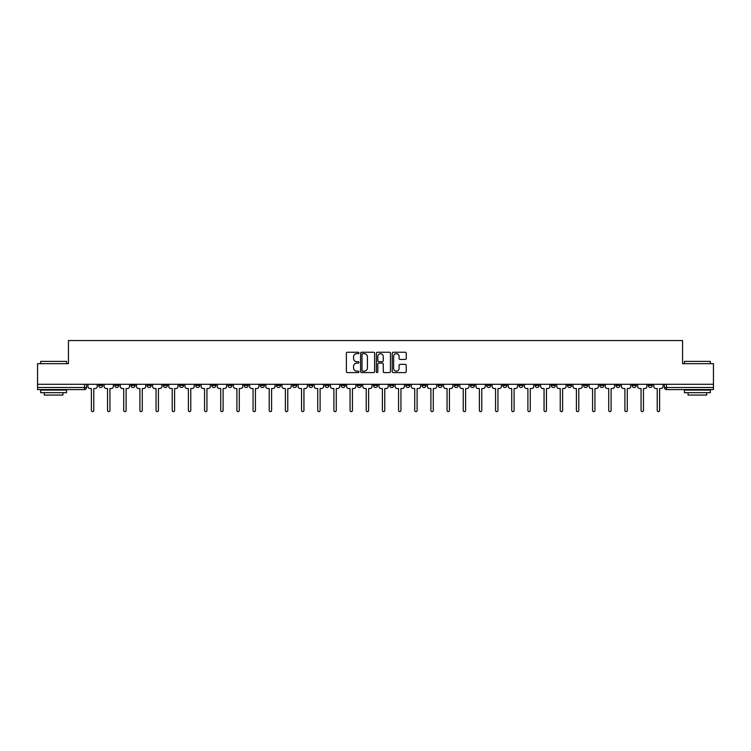 <?xml version="1.0" encoding="UTF-8"?>
<svg xmlns="http://www.w3.org/2000/svg" width="751" height="751" viewBox="0 0 751 751"><rect width="100%" height="100%" fill="white"/><g stroke="black" fill="none" stroke-linecap="round" stroke-linejoin="round"><path stroke-width="1.13" d="M358.922 352.961A0.713 0.713 0 0 0 358.208 352.247L347.403 352.247A1.014 1.014 0 0 0 346.38 353.261L346.38 371.576A1.014 1.014 0 0 0 347.403 372.59L358.208 372.59A0.713 0.713 0 0 0 358.922 371.876A0.713 0.713 0 0 0 358.208 371.163L356.809 371.163A3.257 3.257 0 0 1 353.552 367.906L353.552 366.385A3.257 3.257 0 0 1 356.809 363.127L358.208 363.127A0.713 0.713 0 0 0 358.922 362.414A0.713 0.713 0 0 0 358.208 361.7L356.809 361.7A3.257 3.257 0 0 1 353.552 358.452L353.552 356.922A3.257 3.257 0 0 1 356.809 353.665L358.208 353.665A0.713 0.713 0 0 0 358.922 352.961M632.098 384.287L632.098 385.423L636.247 385.423A2.075 2.075 0 0 1 634.173 387.497A2.075 2.075 0 0 1 632.098 385.423L632.098 384.287M535.097 384.287L535.097 385.423L539.246 385.423A2.075 2.075 0 0 1 537.172 387.497A2.075 2.075 0 0 1 535.097 385.423L535.097 384.287M518.932 384.287L518.932 385.423L523.072 385.423A2.075 2.075 0 0 1 521.006 387.497A2.075 2.075 0 0 1 518.932 385.423L518.932 384.287M421.931 384.287L421.931 385.423L426.07 385.423A2.075 2.075 0 0 1 424.005 387.497A2.075 2.075 0 0 1 421.931 385.423L421.931 384.287M405.765 384.287L405.765 385.423L409.905 385.423A2.075 2.075 0 0 1 407.831 387.497A2.075 2.075 0 0 1 405.765 385.423L405.765 384.287M389.591 384.287L389.591 385.423L393.74 385.423A2.075 2.075 0 0 1 391.665 387.497A2.075 2.075 0 0 1 389.591 385.423L389.591 384.287M357.26 384.287L357.26 385.423L361.409 385.423A2.075 2.075 0 0 1 359.335 387.497A2.075 2.075 0 0 1 357.26 385.423L357.26 384.287M324.93 385.423L324.93 384.287L324.93 385.423A2.075 2.075 0 0 0 326.995 387.497A2.075 2.075 0 0 1 324.93 385.423L329.069 385.423A2.075 2.075 0 0 1 326.995 387.497A2.075 2.075 0 0 0 329.069 385.423L329.069 384.287L329.069 385.423M308.764 385.423L308.764 384.287L308.764 385.423A2.075 2.075 0 0 0 310.83 387.497A2.075 2.075 0 0 1 308.764 385.423L312.904 385.423A2.075 2.075 0 0 1 310.83 387.497M292.59 385.423L292.59 384.287L292.59 385.423A2.075 2.075 0 0 0 294.664 387.497A2.075 2.075 0 0 1 292.59 385.423L296.739 385.423A2.075 2.075 0 0 1 294.664 387.497A2.075 2.075 0 0 0 296.739 385.423L296.739 384.287L296.739 385.423M276.424 384.287L276.424 385.423L280.574 385.423A2.075 2.075 0 0 1 278.499 387.497A2.075 2.075 0 0 1 276.424 385.423L276.424 384.287M260.259 384.287L260.259 385.423L264.408 385.423A2.075 2.075 0 0 1 262.334 387.497A2.075 2.075 0 0 1 260.259 385.423L260.259 384.287M244.094 384.287L244.094 385.423L248.234 385.423A2.075 2.075 0 0 1 246.168 387.497A2.075 2.075 0 0 1 244.094 385.423L244.094 384.287M227.929 385.423L227.929 384.287L227.929 385.423A2.075 2.075 0 0 0 229.994 387.497A2.075 2.075 0 0 1 227.929 385.423L232.068 385.423A2.075 2.075 0 0 1 229.994 387.497M195.589 385.423L195.589 384.287L195.589 385.423A2.075 2.075 0 0 0 197.663 387.497A2.075 2.075 0 0 1 195.589 385.423L199.738 385.423A2.075 2.075 0 0 1 197.663 387.497A2.075 2.075 0 0 0 199.738 385.423L199.738 384.287L199.738 385.423M179.423 385.423L179.423 384.287L179.423 385.423A2.075 2.075 0 0 0 181.498 387.497A2.075 2.075 0 0 1 179.423 385.423L183.573 385.423A2.075 2.075 0 0 1 181.498 387.497A2.075 2.075 0 0 0 183.573 385.423L183.573 384.287L183.573 385.423M163.258 385.423L163.258 384.287L163.258 385.423A2.075 2.075 0 0 0 165.333 387.497A2.075 2.075 0 0 1 163.258 385.423L167.407 385.423A2.075 2.075 0 0 1 165.333 387.497A2.075 2.075 0 0 0 167.407 385.423L167.407 384.287L167.407 385.423M147.093 385.423L147.093 384.287L147.093 385.423A2.075 2.075 0 0 0 149.167 387.497A2.075 2.075 0 0 1 147.093 385.423L151.233 385.423A2.075 2.075 0 0 1 149.167 387.497M130.927 385.423L130.927 384.287L130.927 385.423A2.075 2.075 0 0 0 132.993 387.497A2.075 2.075 0 0 1 130.927 385.423L135.067 385.423A2.075 2.075 0 0 1 132.993 387.497A2.075 2.075 0 0 0 135.067 385.423L135.067 384.287L135.067 385.423M114.753 385.423L114.753 384.287L114.753 385.423A2.075 2.075 0 0 0 116.827 387.497A2.075 2.075 0 0 1 114.753 385.423L118.902 385.423A2.075 2.075 0 0 1 116.827 387.497A2.075 2.075 0 0 0 118.902 385.423L118.902 384.287L118.902 385.423M405.23 359.419A1.014 1.014 0 0 0 406.244 358.396L406.244 353.261A1.014 1.014 0 0 0 405.23 352.247L393.224 352.247A1.014 1.014 0 0 0 392.21 353.261L392.21 371.576A1.014 1.014 0 0 0 393.224 372.59L405.23 372.59A1.014 1.014 0 0 0 406.244 371.576L406.244 365.371A1.014 1.014 0 0 0 405.23 364.348L400.095 364.348A1.014 1.014 0 0 0 399.072 365.371L399.072 368.441A2.722 2.722 0 0 1 396.35 371.163A2.722 2.722 0 0 1 393.637 368.441L393.637 356.387A2.722 2.722 0 0 1 396.35 353.665A2.722 2.722 0 0 1 399.072 356.387L399.072 358.396A1.014 1.014 0 0 0 400.095 359.419L405.23 359.419M37.55 384.287L37.55 363.662L68.435 363.662L68.435 340.55L682.565 340.55L682.565 363.662L713.45 363.662L713.45 384.287L37.55 384.287L37.55 387.497L86.572 387.497L86.572 384.287L86.572 387.497A2.075 2.075 0 0 1 84.497 389.572L37.55 389.572L37.55 387.497M374.608 353.261A1.014 1.014 0 0 0 373.594 352.247L361.588 352.247A1.014 1.014 0 0 0 360.574 353.261L360.574 371.576A1.014 1.014 0 0 0 361.588 372.59L373.594 372.59A1.014 1.014 0 0 0 374.608 371.576L374.608 353.261M377.406 352.247L389.412 352.247A1.014 1.014 0 0 1 390.426 353.261L390.426 371.576A1.014 1.014 0 0 1 389.412 372.59L384.277 372.59A1.014 1.014 0 0 1 383.254 371.576L383.254 364.141A1.014 1.014 0 0 0 382.24 363.127L378.833 363.127A1.014 1.014 0 0 0 377.819 364.141L377.819 371.876A0.713 0.713 0 0 1 377.105 372.59A0.713 0.713 0 0 1 376.392 371.876L376.392 353.261A1.014 1.014 0 0 1 377.406 352.247M664.428 384.287L664.428 387.497L713.45 387.497L713.45 389.572L666.503 389.572A2.075 2.075 0 0 1 664.428 387.497A2.075 2.075 0 0 0 666.503 389.572L666.503 384.287M713.45 384.287L713.45 387.497M652.412 384.287L652.412 385.423A2.075 2.075 0 0 1 650.338 387.497A2.075 2.075 0 0 1 648.263 385.423L652.412 385.423M648.263 384.287L648.263 385.423M636.247 384.287L636.247 385.423A2.075 2.075 0 0 1 634.173 387.497M620.073 384.287L620.073 385.423A2.075 2.075 0 0 1 618.007 387.497A2.075 2.075 0 0 1 615.933 385.423L620.073 385.423M615.933 384.287L615.933 385.423M603.907 384.287L603.907 385.423A2.075 2.075 0 0 1 601.833 387.497A2.075 2.075 0 0 1 599.767 385.423L603.907 385.423M599.767 384.287L599.767 385.423M587.742 384.287L587.742 385.423A2.075 2.075 0 0 1 585.667 387.497A2.075 2.075 0 0 1 583.593 385.423A2.075 2.075 0 0 0 585.667 387.497M583.593 384.287L583.593 385.423L587.742 385.423M571.577 384.287L571.577 385.423A2.075 2.075 0 0 1 569.502 387.497A2.075 2.075 0 0 1 567.427 385.423L571.577 385.423M567.427 384.287L567.427 385.423M555.411 384.287L555.411 385.423A2.075 2.075 0 0 1 553.337 387.497A2.075 2.075 0 0 1 551.262 385.423L555.411 385.423M551.262 384.287L551.262 385.423M539.246 384.287L539.246 385.423M523.072 384.287L523.072 385.423L523.072 384.287M506.906 384.287L506.906 385.423A2.075 2.075 0 0 1 504.832 387.497A2.075 2.075 0 0 1 502.766 385.423L506.906 385.423M502.766 384.287L502.766 385.423M490.741 384.287L490.741 385.423A2.075 2.075 0 0 1 488.666 387.497A2.075 2.075 0 0 1 486.592 385.423L490.741 385.423M486.592 384.287L486.592 385.423M474.576 384.287L474.576 385.423A2.075 2.075 0 0 1 472.501 387.497A2.075 2.075 0 0 1 470.426 385.423L474.576 385.423M470.426 384.287L470.426 385.423M458.41 384.287L458.41 385.423A2.075 2.075 0 0 1 456.336 387.497A2.075 2.075 0 0 1 454.261 385.423L458.41 385.423M454.261 384.287L454.261 385.423M442.236 384.287L442.236 385.423A2.075 2.075 0 0 1 440.17 387.497A2.075 2.075 0 0 1 438.096 385.423L442.236 385.423M438.096 384.287L438.096 385.423M426.07 384.287L426.07 385.423A2.075 2.075 0 0 1 424.005 387.497M409.905 384.287L409.905 385.423M393.74 385.423L393.74 384.287L393.74 385.423A2.075 2.075 0 0 1 391.665 387.497M377.575 384.287L377.575 385.423A2.075 2.075 0 0 1 375.5 387.497A2.075 2.075 0 0 1 373.425 385.423A2.075 2.075 0 0 0 375.5 387.497A2.075 2.075 0 0 0 377.575 385.423L373.425 385.423L373.425 384.287M361.409 385.423L361.409 384.287L361.409 385.423A2.075 2.075 0 0 1 359.335 387.497M345.235 384.287L345.235 385.423A2.075 2.075 0 0 1 343.169 387.497A2.075 2.075 0 0 1 341.095 385.423A2.075 2.075 0 0 0 343.169 387.497M341.095 384.287L341.095 385.423L345.235 385.423M312.904 384.287L312.904 385.423L312.904 384.287M280.574 385.423L280.574 384.287L280.574 385.423A2.075 2.075 0 0 1 278.499 387.497M264.408 385.423L264.408 384.287L264.408 385.423A2.075 2.075 0 0 1 262.334 387.497M248.234 385.423L248.234 384.287L248.234 385.423A2.075 2.075 0 0 1 246.168 387.497M232.068 384.287L232.068 385.423L232.068 384.287M215.903 385.423L215.903 384.287L215.903 385.423A2.075 2.075 0 0 1 213.828 387.497A2.075 2.075 0 0 1 211.754 385.423L215.903 385.423A2.075 2.075 0 0 1 213.828 387.497M211.754 384.287L211.754 385.423M151.233 384.287L151.233 385.423L151.233 384.287M102.737 384.287L102.737 385.423A2.075 2.075 0 0 1 100.662 387.497A2.075 2.075 0 0 1 98.588 385.423A2.075 2.075 0 0 0 100.662 387.497A2.075 2.075 0 0 0 102.737 385.423L102.737 384.287M98.588 384.287L98.588 385.423L102.737 385.423M84.497 384.287L84.497 389.572A2.075 2.075 0 0 0 86.572 387.497M362.705 353.665A0.713 0.713 0 0 0 362.001 354.378L362.001 370.45A0.713 0.713 0 0 0 362.705 371.163L364.179 371.163A3.257 3.257 0 0 0 367.436 367.906L367.436 356.922A3.257 3.257 0 0 0 364.179 353.665L362.705 353.665M383.254 356.443A2.722 2.722 0 0 0 380.532 353.721A2.722 2.722 0 0 0 377.819 356.443L377.819 360.687A1.014 1.014 0 0 0 378.833 361.7L382.24 361.7A1.014 1.014 0 0 0 383.254 360.687L383.254 356.443M87.97 386.455L87.97 384.287L87.97 386.455A2.075 2.075 48.4 0 0 90.045 388.53L91.387 388.53L91.387 410.45A1.192 1.192 48.4 0 0 92.58 411.642A1.192 1.192 48.4 0 0 93.772 410.45L93.772 388.53L95.114 388.53A2.075 2.075 48.4 0 0 97.189 386.455L97.189 384.287M90.045 388.53L91.387 388.53L91.387 410.45M93.772 410.45L93.772 388.53L95.114 388.53M104.136 386.455L104.136 384.287L104.136 386.455A2.075 2.075 48.4 0 0 106.21 388.53L107.553 388.53L107.553 410.45A1.192 1.192 48.4 0 0 108.745 411.642A1.192 1.192 48.4 0 0 109.937 410.45L109.937 388.53L111.289 388.53A2.075 2.075 48.4 0 0 113.354 386.455L113.354 384.287M120.301 386.455L120.301 384.287L120.301 386.455A2.075 2.075 48.4 0 0 122.375 388.53L123.718 388.53L123.718 410.45A1.192 1.192 48.4 0 0 124.91 411.642A1.192 1.192 48.4 0 0 126.102 410.45L126.102 388.53L127.454 388.53A2.075 2.075 48.4 0 0 129.529 386.455L129.529 384.287M106.21 388.53L107.553 388.53L107.553 410.45M109.937 410.45L109.937 388.53L111.289 388.53M122.375 388.53L123.718 388.53L123.718 410.45M126.102 410.45L126.102 388.53L127.454 388.53M40.657 361.381L66.567 361.381L40.657 361.381L40.657 363.662M66.567 392.679L40.657 392.679L40.657 390.088L66.567 390.088L66.567 392.679M62.943 392.679L62.943 395.064L44.29 395.064L44.29 392.679M684.433 361.381L710.343 361.381L684.433 361.381L684.433 363.662M710.343 392.679L684.433 392.679L684.433 390.088L710.343 390.088L710.343 392.679M706.71 392.679L706.71 395.064L688.057 395.064L688.057 392.679M136.466 386.455L136.466 384.287L136.466 386.455A2.075 2.075 48.4 0 0 138.541 388.53L139.893 388.53L139.893 410.45A1.192 1.192 48.4 0 0 141.085 411.642A1.192 1.192 48.4 0 0 142.268 410.45L142.268 388.53L143.619 388.53A2.075 2.075 48.4 0 0 145.694 386.455L145.694 384.287M152.631 386.455L152.631 384.287L152.631 386.455A2.075 2.075 48.4 0 0 154.706 388.53L156.058 388.53L156.058 410.45A1.192 1.192 48.4 0 0 157.25 411.642A1.192 1.192 48.4 0 0 158.442 410.45L158.442 388.53L159.785 388.53A2.075 2.075 48.4 0 0 161.859 386.455L161.859 384.287M168.806 386.455L168.806 384.287L168.806 386.455A2.075 2.075 48.4 0 0 170.871 388.53L172.223 388.53L172.223 410.45A1.192 1.192 48.4 0 0 173.415 411.642A1.192 1.192 48.4 0 0 174.607 410.45L174.607 388.53L175.95 388.53A2.075 2.075 48.4 0 0 178.025 386.455L178.025 384.287M138.541 388.53L139.893 388.53L139.893 410.45M142.268 410.45L142.268 388.53L143.619 388.53M154.706 388.53L156.058 388.53L156.058 410.45M158.442 410.45L158.442 388.53L159.785 388.53M170.871 388.53L172.223 388.53L172.223 410.45M174.607 410.45L174.607 388.53L175.95 388.53M184.971 386.455L184.971 384.287L184.971 386.455A2.075 2.075 48.4 0 0 187.046 388.53L188.388 388.53L188.388 410.45A1.192 1.192 48.4 0 0 189.581 411.642A1.192 1.192 48.4 0 0 190.773 410.45L190.773 388.53L192.125 388.53A2.075 2.075 48.4 0 0 194.19 386.455L194.19 384.287M201.137 386.455L201.137 384.287L201.137 386.455A2.075 2.075 48.4 0 0 203.211 388.53L204.554 388.53L204.554 410.45A1.192 1.192 48.4 0 0 205.746 411.642A1.192 1.192 48.4 0 0 206.938 410.45L206.938 388.53L208.29 388.53A2.075 2.075 48.4 0 0 210.355 386.455L210.355 384.287M217.302 386.455L217.302 384.287L217.302 386.455A2.075 2.075 48.4 0 0 219.376 388.53L220.719 388.53L220.719 410.45A1.192 1.192 48.4 0 0 221.911 411.642A1.192 1.192 48.4 0 0 223.103 410.45L223.103 388.53L224.455 388.53A2.075 2.075 48.4 0 0 226.53 386.455L226.53 384.287M233.467 386.455L233.467 384.287L233.467 386.455A2.075 2.075 48.4 0 0 235.542 388.53L236.894 388.53L236.894 410.45A1.192 1.192 48.4 0 0 238.086 411.642A1.192 1.192 48.4 0 0 239.278 410.45L239.278 388.53L240.62 388.53A2.075 2.075 48.4 0 0 242.695 386.455L242.695 384.287M249.632 386.455L249.632 384.287L249.632 386.455A2.075 2.075 48.4 0 0 251.707 388.53L253.059 388.53L253.059 410.45A1.192 1.192 48.4 0 0 254.251 411.642A1.192 1.192 48.4 0 0 255.443 410.45L255.443 388.53L256.786 388.53A2.075 2.075 48.4 0 0 258.86 386.455L258.86 384.287M265.807 386.455L265.807 384.287L265.807 386.455A2.075 2.075 48.4 0 0 267.872 388.53L269.224 388.53L269.224 410.45A1.192 1.192 48.4 0 0 270.416 411.642A1.192 1.192 48.4 0 0 271.609 410.45L271.609 388.53L272.951 388.53A2.075 2.075 48.4 0 0 275.026 386.455L275.026 384.287M281.972 386.455L281.972 384.287L281.972 386.455A2.075 2.075 48.4 0 0 284.047 388.53L285.389 388.53L285.389 410.45A1.192 1.192 48.4 0 0 286.582 411.642A1.192 1.192 48.4 0 0 287.774 410.45L287.774 388.53L289.126 388.53A2.075 2.075 48.4 0 0 291.191 386.455L291.191 384.287M298.138 386.455L298.138 384.287L298.138 386.455A2.075 2.075 48.4 0 0 300.212 388.53L301.555 388.53L301.555 410.45A1.192 1.192 48.4 0 0 302.747 411.642A1.192 1.192 48.4 0 0 303.939 410.45L303.939 388.53L305.291 388.53A2.075 2.075 48.4 0 0 307.356 386.455L307.356 384.287M314.303 386.455L314.303 384.287L314.303 386.455A2.075 2.075 48.4 0 0 316.378 388.53L317.72 388.53L317.72 410.45A1.192 1.192 48.4 0 0 318.912 411.642A1.192 1.192 48.4 0 0 320.104 410.45L320.104 388.53L321.456 388.53A2.075 2.075 48.4 0 0 323.531 386.455L323.531 384.287M330.468 386.455L330.468 384.287L330.468 386.455A2.075 2.075 48.4 0 0 332.543 388.53L333.895 388.53L333.895 410.45A1.192 1.192 48.4 0 0 335.087 411.642A1.192 1.192 48.4 0 0 336.279 410.45L336.279 388.53L337.621 388.53A2.075 2.075 48.4 0 0 339.696 386.455L339.696 384.287M346.633 386.455L346.633 384.287L346.633 386.455A2.075 2.075 48.4 0 0 348.708 388.53L350.06 388.53L350.06 410.45A1.192 1.192 48.4 0 0 351.252 411.642A1.192 1.192 48.4 0 0 352.444 410.45L352.444 388.53L353.787 388.53A2.075 2.075 48.4 0 0 355.861 386.455L355.861 384.287M362.808 386.455L362.808 384.287L362.808 386.455A2.075 2.075 48.4 0 0 364.873 388.53L366.225 388.53L366.225 410.45A1.192 1.192 48.4 0 0 367.417 411.642A1.192 1.192 48.4 0 0 368.61 410.45L368.61 388.53L369.952 388.53A2.075 2.075 48.4 0 0 372.027 386.455L372.027 384.287M378.973 386.455L378.973 384.287L378.973 386.455A2.075 2.075 48.4 0 0 381.048 388.53L382.39 388.53L382.39 410.45A1.192 1.192 48.4 0 0 383.583 411.642A1.192 1.192 48.4 0 0 384.775 410.45L384.775 388.53L386.127 388.53A2.075 2.075 48.4 0 0 388.192 386.455L388.192 384.287M395.139 386.455L395.139 384.287L395.139 386.455A2.075 2.075 48.4 0 0 397.213 388.53L398.556 388.53L398.556 410.45A1.192 1.192 48.4 0 0 399.748 411.642A1.192 1.192 48.4 0 0 400.94 410.45L400.94 388.53L402.292 388.53A2.075 2.075 48.4 0 0 404.367 386.455L404.367 384.287M411.304 386.455L411.304 384.287L411.304 386.455A2.075 2.075 48.4 0 0 413.379 388.53L414.721 388.53L414.721 410.45A1.192 1.192 48.4 0 0 415.913 411.642A1.192 1.192 48.4 0 0 417.105 410.45L417.105 388.53L418.457 388.53A2.075 2.075 48.4 0 0 420.532 386.455L420.532 384.287M427.469 386.455L427.469 384.287L427.469 386.455A2.075 2.075 48.4 0 0 429.544 388.53L430.896 388.53L430.896 410.45A1.192 1.192 48.4 0 0 432.088 411.642A1.192 1.192 48.4 0 0 433.28 410.45L433.28 388.53L434.622 388.53A2.075 2.075 48.4 0 0 436.697 386.455L436.697 384.287M190.773 410.45L190.773 388.53L192.125 388.53M187.046 388.53L188.388 388.53L188.388 410.45M206.938 410.45L206.938 388.53L208.29 388.53M203.211 388.53L204.554 388.53L204.554 410.45M223.103 410.45L223.103 388.53L224.455 388.53M219.376 388.53L220.719 388.53L220.719 410.45M239.278 410.45L239.278 388.53L240.62 388.53M235.542 388.53L236.894 388.53L236.894 410.45M255.443 410.45L255.443 388.53L256.786 388.53M251.707 388.53L253.059 388.53L253.059 410.45M271.609 410.45L271.609 388.53L272.951 388.53M267.872 388.53L269.224 388.53L269.224 410.45M287.774 410.45L287.774 388.53L289.126 388.53M284.047 388.53L285.389 388.53L285.389 410.45M303.939 410.45L303.939 388.53L305.291 388.53M300.212 388.53L301.555 388.53L301.555 410.45M320.104 410.45L320.104 388.53L321.456 388.53M316.378 388.53L317.72 388.53L317.72 410.45M336.279 410.45L336.279 388.53L337.621 388.53M332.543 388.53L333.895 388.53L333.895 410.45M352.444 410.45L352.444 388.53L353.787 388.53M348.708 388.53L350.06 388.53L350.06 410.45M368.61 410.45L368.61 388.53L369.952 388.53M364.873 388.53L366.225 388.53L366.225 410.45M384.775 410.45L384.775 388.53L386.127 388.53M381.048 388.53L382.39 388.53L382.39 410.45M400.94 410.45L400.94 388.53L402.292 388.53M397.213 388.53L398.556 388.53L398.556 410.45M417.105 410.45L417.105 388.53L418.457 388.53M413.379 388.53L414.721 388.53L414.721 410.45M433.28 410.45L433.28 388.53L434.622 388.53M429.544 388.53L430.896 388.53L430.896 410.45M443.644 386.455L443.644 384.287L443.644 386.455A2.075 2.075 48.4 0 0 445.709 388.53L447.061 388.53L447.061 410.45A1.192 1.192 48.4 0 0 448.253 411.642A1.192 1.192 48.4 0 0 449.445 410.45L449.445 388.53L450.788 388.53A2.075 2.075 48.4 0 0 452.862 386.455L452.862 384.287M459.809 386.455L459.809 384.287L459.809 386.455A2.075 2.075 48.4 0 0 461.874 388.53L463.226 388.53L463.226 410.45A1.192 1.192 48.4 0 0 464.418 411.642A1.192 1.192 48.4 0 0 465.611 410.45L465.611 388.53L466.953 388.53A2.075 2.075 48.4 0 0 469.028 386.455L469.028 384.287M475.974 386.455L475.974 384.287L475.974 386.455A2.075 2.075 48.4 0 0 478.049 388.53L479.391 388.53L479.391 410.45A1.192 1.192 48.4 0 0 480.584 411.642A1.192 1.192 48.4 0 0 481.776 410.45L481.776 388.53L483.128 388.53A2.075 2.075 48.4 0 0 485.193 386.455L485.193 384.287M492.14 386.455L492.14 384.287L492.14 386.455A2.075 2.075 48.4 0 0 494.214 388.53L495.557 388.53L495.557 410.45A1.192 1.192 48.4 0 0 496.749 411.642A1.192 1.192 48.4 0 0 497.941 410.45L497.941 388.53L499.293 388.53A2.075 2.075 48.4 0 0 501.368 386.455L501.368 384.287M445.709 388.53L447.061 388.53L447.061 410.45M449.445 410.45L449.445 388.53L450.788 388.53M461.874 388.53L463.226 388.53L463.226 410.45M465.611 410.45L465.611 388.53L466.953 388.53M478.049 388.53L479.391 388.53L479.391 410.45M481.776 410.45L481.776 388.53L483.128 388.53M494.214 388.53L495.557 388.53L495.557 410.45M497.941 410.45L497.941 388.53L499.293 388.53M508.305 386.455L508.305 384.287L508.305 386.455A2.075 2.075 48.4 0 0 510.38 388.53L511.722 388.53L511.722 410.45A1.192 1.192 48.4 0 0 512.914 411.642A1.192 1.192 48.4 0 0 514.106 410.45L514.106 388.53L515.458 388.53A2.075 2.075 48.4 0 0 517.533 386.455L517.533 384.287M510.38 388.53L511.722 388.53L511.722 410.45M514.106 410.45L514.106 388.53L515.458 388.53M524.47 386.455L524.47 384.287L524.47 386.455A2.075 2.075 48.4 0 0 526.545 388.53L527.897 388.53L527.897 410.45A1.192 1.192 48.4 0 0 529.089 411.642A1.192 1.192 48.4 0 0 530.281 410.45L530.281 388.53L531.624 388.53A2.075 2.075 48.4 0 0 533.698 386.455L533.698 384.287M526.545 388.53L527.897 388.53L527.897 410.45M530.281 410.45L530.281 388.53L531.624 388.53M540.645 386.455L540.645 384.287L540.645 386.455A2.075 2.075 48.4 0 0 542.71 388.53L544.062 388.53L544.062 410.45A1.192 1.192 48.4 0 0 545.254 411.642A1.192 1.192 48.4 0 0 546.446 410.45L546.446 388.53L547.789 388.53A2.075 2.075 48.4 0 0 549.863 386.455L549.863 384.287M542.71 388.53L544.062 388.53L544.062 410.45M546.446 410.45L546.446 388.53L547.789 388.53M556.81 386.455L556.81 384.287L556.81 386.455A2.075 2.075 48.4 0 0 558.875 388.53L560.227 388.53L560.227 410.45A1.192 1.192 48.4 0 0 561.419 411.642A1.192 1.192 48.4 0 0 562.612 410.45L562.612 388.53L563.954 388.53A2.075 2.075 48.4 0 0 566.029 386.455L566.029 384.287M558.875 388.53L560.227 388.53L560.227 410.45M562.612 410.45L562.612 388.53L563.954 388.53M572.975 386.455L572.975 384.287L572.975 386.455A2.075 2.075 48.4 0 0 575.05 388.53L576.392 388.53L576.392 410.45A1.192 1.192 48.4 0 0 577.585 411.642A1.192 1.192 48.4 0 0 578.777 410.45L578.777 388.53L580.129 388.53A2.075 2.075 48.4 0 0 582.194 386.455L582.194 384.287M575.05 388.53L576.392 388.53L576.392 410.45M578.777 410.45L578.777 388.53L580.129 388.53M589.141 386.455L589.141 384.287L589.141 386.455A2.075 2.075 48.4 0 0 591.215 388.53L592.558 388.53L592.558 410.45A1.192 1.192 48.4 0 0 593.75 411.642A1.192 1.192 48.4 0 0 594.942 410.45L594.942 388.53L596.294 388.53A2.075 2.075 48.4 0 0 598.369 386.455L598.369 384.287M591.215 388.53L592.558 388.53L592.558 410.45M594.942 410.45L594.942 388.53L596.294 388.53M605.306 386.455L605.306 384.287L605.306 386.455A2.075 2.075 48.4 0 0 607.381 388.53L608.732 388.53L608.732 410.45A1.192 1.192 48.4 0 0 609.915 411.642A1.192 1.192 48.4 0 0 611.107 410.45L611.107 388.53L612.459 388.53A2.075 2.075 48.4 0 0 614.534 386.455L614.534 384.287M607.381 388.53L608.732 388.53L608.732 410.45M611.107 410.45L611.107 388.53L612.459 388.53M621.471 386.455L621.471 384.287L621.471 386.455A2.075 2.075 48.4 0 0 623.546 388.53L624.898 388.53L624.898 410.45A1.192 1.192 48.4 0 0 626.09 411.642A1.192 1.192 48.4 0 0 627.282 410.45L627.282 388.53L628.625 388.53A2.075 2.075 48.4 0 0 630.699 386.455L630.699 384.287M623.546 388.53L624.898 388.53L624.898 410.45M627.282 410.45L627.282 388.53L628.625 388.53M637.646 386.455L637.646 384.287L637.646 386.455A2.075 2.075 48.4 0 0 639.711 388.53L641.063 388.53L641.063 410.45A1.192 1.192 48.4 0 0 642.255 411.642A1.192 1.192 48.4 0 0 643.447 410.45L643.447 388.53L644.79 388.53A2.075 2.075 48.4 0 0 646.864 386.455L646.864 384.287M639.711 388.53L641.063 388.53L641.063 410.45M643.447 410.45L643.447 388.53L644.79 388.53M653.811 386.455L653.811 384.287L653.811 386.455A2.075 2.075 48.4 0 0 655.886 388.53L657.228 388.53L657.228 410.45A1.192 1.192 48.4 0 0 658.42 411.642A1.192 1.192 48.4 0 0 659.613 410.45L659.613 388.53L660.955 388.53A2.075 2.075 48.4 0 0 663.03 386.455L663.03 384.287M655.886 388.53L657.228 388.53L657.228 410.45M659.613 410.45L659.613 388.53L660.955 388.53M66.567 363.662L66.567 361.381M60.662 390.088L60.662 389.572M46.562 390.088L46.562 389.572M710.343 363.662L710.343 361.381M704.438 390.088L704.438 389.572M690.338 390.088L690.338 389.572"/></g></svg>
